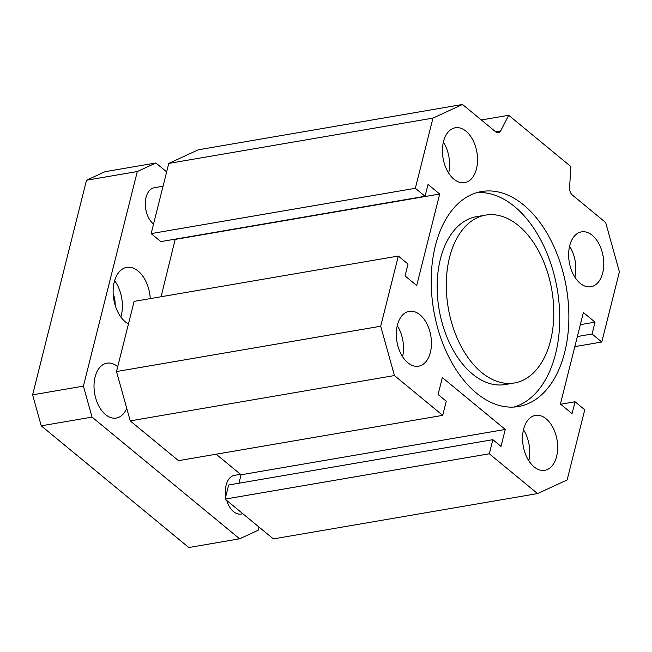 <?xml version="1.0" encoding="UTF-8"?>
<svg xmlns="http://www.w3.org/2000/svg" width="652" height="652" viewBox="0 0 652 652"><rect width="100%" height="100%" fill="white"/><g stroke="black" fill="none" stroke-linecap="round" stroke-linejoin="round"><path stroke-width="0.98" d="M485.65 215.103L476.506 216.668A85.159 52.543 80.3 0 0 440.41 258.966A85.159 52.543 80.3 0 0 451.42 346.864A85.159 52.543 80.3 0 0 505.3 384.533L514.444 382.96A85.159 52.543 80.3 0 0 551.837 290.148A85.159 52.543 80.3 0 0 485.65 215.103A85.159 52.543 80.3 0 0 449.554 257.393A85.159 52.543 80.3 0 0 460.565 345.299A85.159 52.543 80.3 0 0 514.444 382.96M477.077 192.576A109.071 67.295 -99.7 0 1 557.232 289.219A109.071 67.295 -99.7 0 1 513.874 407.06M435.381 245.706A109.071 67.295 -99.7 0 1 481.608 191.533A109.071 67.295 -99.7 0 1 566.376 287.654A109.071 67.295 -99.7 0 1 518.487 406.53A109.071 67.295 -99.7 0 1 449.481 358.29A109.071 67.295 -99.7 0 1 435.381 245.706M438.087 394.509L442.341 377.565L505.267 429.448L501.005 446.392L492.855 439.668L489.31 453.784L537.566 493.58L567.126 479.962L584.754 409.782L575.04 401.771L572.065 413.637L560.41 404.028L583.393 312.536L595.04 322.145L592.065 334.003L601.772 342.015L619.4 271.835L605.659 222.511L572.309 195.005A6.553 4.042 -99.7 0 1 569.603 187.727L570.834 166.529L508.699 115.282L500.679 130.889A6.553 4.042 -99.7 0 1 498.405 132.788A6.553 4.042 -99.7 0 1 495.879 131.981L462.529 104.475L432.969 118.102L415.348 188.281L425.055 196.285L428.038 184.426L439.684 194.035L416.701 285.527L405.055 275.918L408.03 264.06L398.323 256.049L380.695 326.228L394.436 375.552L442.7 415.357L446.245 401.233L438.087 394.509M523.605 429.236A27.84 17.18 -99.7 0 1 535.406 415.405A27.84 17.18 -99.7 0 1 557.044 439.945A27.84 17.18 -99.7 0 1 544.819 470.288A27.84 17.18 -99.7 0 1 527.199 457.973A27.84 17.18 -99.7 0 1 523.605 429.236M580.182 283.31A27.84 17.18 -99.7 0 1 568.65 253.685A27.84 17.18 -99.7 0 1 581.502 231.867A27.84 17.18 -99.7 0 1 603.141 256.399A27.84 17.18 -99.7 0 1 590.916 286.741A27.84 17.18 -99.7 0 1 580.182 283.31M476.49 168.827A27.84 17.18 -99.7 0 1 464.689 182.658A27.84 17.18 -99.7 0 1 443.058 158.118A27.84 17.18 -99.7 0 1 455.275 127.776A27.84 17.18 -99.7 0 1 472.896 140.09A27.84 17.18 -99.7 0 1 476.49 168.827M419.912 314.753A27.84 17.18 -99.7 0 1 431.445 344.378A27.84 17.18 -99.7 0 1 418.592 366.196A27.84 17.18 -99.7 0 1 396.954 341.664A27.84 17.18 -99.7 0 1 409.179 311.322A27.84 17.18 -99.7 0 1 419.912 314.753M402.569 356.652A27.84 17.18 80.3 0 0 397.255 325.658M448.674 173.114A27.84 17.18 80.3 0 0 443.352 142.112M574.901 277.198A27.84 17.18 80.3 0 0 569.579 246.203M528.796 460.744A27.84 17.18 80.3 0 0 523.483 429.741M442.7 415.357L178.501 460.671L130.237 420.874L116.496 371.55L134.125 301.371L398.323 256.049M161.077 296.75L175.233 239.145M425.055 196.285L160.857 241.607L151.15 233.603L168.778 163.424L198.33 149.797L462.529 104.475M537.566 493.58L273.375 538.902L225.111 499.106L228.656 484.99L492.855 439.668M238.95 483.222L241.069 474.77L216.146 454.216M481.323 119.976L508.699 115.282M394.436 375.552L130.237 420.874M380.695 326.228L116.496 371.55M439.684 194.035L175.494 239.357M415.348 188.281L151.15 233.603M432.969 118.102L168.778 163.424M601.772 342.015L574.828 346.636M592.065 334.003L577.362 336.53M595.04 322.145L580.345 324.663M575.04 401.771L560.671 404.24M489.31 453.784L225.111 499.106M241.069 474.77L505.267 429.448M114.63 280.637A29.479 18.191 -99.7 0 1 120.873 317.043M113.163 293.726A18.012 11.117 -99.7 0 1 115.127 305.185M128.452 323.962A29.479 18.191 -99.7 0 1 113.138 292.993A29.479 18.191 -99.7 0 1 126.741 267.385A29.479 18.191 -99.7 0 1 138.102 271.028A29.479 18.191 -99.7 0 1 150.253 298.608M153.538 224.101A19.65 12.127 -99.7 0 1 145.29 203.188A19.65 12.127 -99.7 0 1 154.361 187.703L163.049 186.211M242.894 513.768L241.134 514.069A19.65 12.127 -99.7 0 1 226.717 500.426M225.796 496.376A19.65 12.127 -99.7 0 1 234.484 475.332L240.498 474.306M166.659 171.867L155.869 162.967L137.311 171.525L83.407 386.131L92.038 417.101L239.626 538.805L258.184 530.247L258.991 527.044M126.741 408.307A27.84 17.18 -99.7 0 1 116.292 418.054A27.84 17.18 -99.7 0 1 94.654 393.515A27.84 17.18 -99.7 0 1 106.879 363.172A27.84 17.18 -99.7 0 1 117.613 366.611A27.84 17.18 -99.7 0 1 117.719 366.701M155.869 162.967L105.062 171.688L86.504 180.237L137.311 171.525M83.407 386.131L32.6 394.843L86.504 180.237M92.038 417.101L41.231 425.821L32.6 394.843M239.626 538.805L188.819 547.525L41.231 425.821M500.679 130.889L495.61 131.761"/></g></svg>
